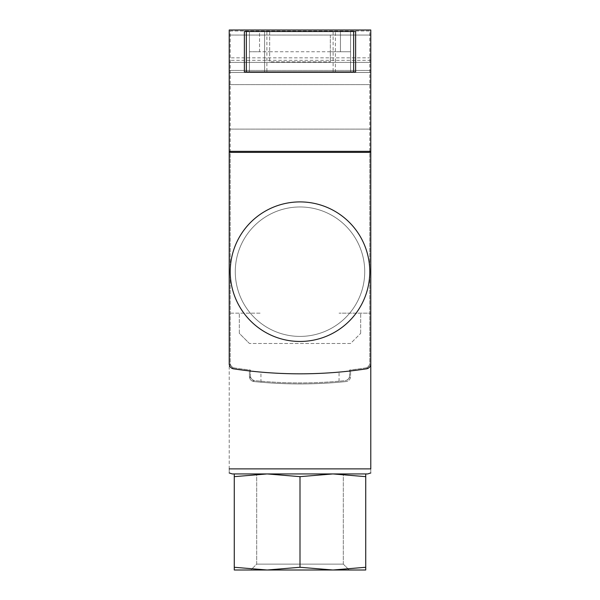<?xml version="1.0" encoding="UTF-8"?>
<svg xmlns="http://www.w3.org/2000/svg" width="600" height="600" viewBox="0 0 600 600"><rect width="100%" height="100%" fill="white"/><g stroke="black" fill="none" stroke-linecap="round" stroke-linejoin="round"><path stroke-width="0.45" stroke-dasharray="3 2.25" d="M267.135 473.933L234.27 476.655L234.27 473.933L332.865 473.933L300 476.655L267.135 473.933L234.27 473.933L234.27 476.655L267.135 473.933L300 476.655L332.865 473.933L365.73 473.933L365.73 476.655L332.865 473.933L234.27 473.933L234.27 476.655L267.135 473.933L300 476.655L332.865 473.933L365.73 476.655L365.73 473.933L267.135 473.933L332.865 473.933L365.73 476.655L365.73 473.933M340.447 51.742L340.447 31.515L335.392 31.515L335.392 71.97L264.608 71.97L264.608 31.515L259.553 31.515L259.553 51.742L249.435 51.742L269.663 51.742L249.435 51.742L259.553 51.742L259.553 31.515L249.435 31.515L249.435 71.97L249.435 31.515L244.38 31.515L244.38 71.97L350.565 71.97L335.392 71.97L335.392 31.515L264.608 31.515L264.608 71.97L249.435 71.97L355.62 71.97L355.62 31.515L350.565 31.515L350.565 71.97L350.565 51.742L340.447 51.742L350.565 51.742L350.565 71.97L350.565 51.742L330.337 51.742L330.337 61.852L330.337 51.742L350.565 51.742L350.565 31.515L340.447 31.515L340.447 51.742M229.215 106.852L229.215 129.097L229.215 106.852M330.337 35.055L330.337 51.742L330.337 35.055L370.785 35.055L370.785 30L370.785 62.363L370.785 30L229.215 30L229.215 151.35L370.785 151.35L370.785 30L370.785 72.472L370.785 35.055L229.215 35.055L229.215 30L229.215 72.472L229.215 35.055L269.663 35.055L269.663 61.852L330.337 61.852L269.663 61.852L269.663 31.515L330.337 31.515L269.663 31.515L269.663 35.055M229.215 72.472L229.215 62.363L229.215 72.472L229.215 70.448L229.215 72.472L370.785 72.472L229.215 72.472M370.785 106.852L370.785 129.097L370.785 106.852M369.772 151.35L369.772 31.013L230.228 31.013L230.228 151.35M229.215 468.877L370.785 468.877C370.785 474.825 370.785 474.825 370.785 468.877C370.785 474.825 370.785 474.825 370.785 468.877C370.785 474.825 370.785 474.825 370.785 468.877L229.215 468.877L229.215 313.147L260.947 313.147L229.215 313.147L260.947 313.147L229.215 313.147L229.215 468.877C229.215 474.825 229.215 474.825 229.215 468.877C229.215 474.825 229.215 474.825 229.215 468.877C229.215 474.825 229.215 474.825 229.215 468.877L370.785 468.877L370.785 313.147L339.053 313.147L370.785 313.147L339.053 313.147L370.785 313.147L370.785 468.877L370.785 313.147L370.785 363.825L366.487 368.827L350.565 370.935A444.945 444.945 0 0 0 366.487 368.827L370.785 363.825L370.785 313.147M239.325 333.368L239.325 313.147L239.325 333.368L249.435 343.485L239.325 333.368M350.565 343.485L249.435 343.485L350.565 343.485L360.675 333.368L350.565 343.485M360.675 333.368L360.675 313.147L360.675 333.368M260.947 382.215L260.947 372.105C286.98 374.347 313.02 374.347 339.053 372.105L339.053 382.215C313.02 384.457 286.98 384.457 260.947 382.215L253.972 381.548A444.945 444.945 0 0 0 346.028 381.548L350.565 376.515L350.565 370.935L350.565 376.515A5.055 5.055 0 0 1 346.028 381.548A5.055 5.055 0 0 0 350.565 376.515A5.055 5.055 0 0 1 346.028 381.548L339.053 382.215M230.228 152.363L369.772 152.363L369.772 362.962A5.055 5.055 0 0 1 365.46 367.965A444.945 444.945 0 0 1 349.553 370.043L349.553 375.608A5.055 5.055 0 0 1 345.007 380.64A444.945 444.945 0 0 1 254.993 380.64A5.055 5.055 0 0 1 250.447 375.608L250.447 370.043A444.945 444.945 0 0 1 234.54 367.965A5.055 5.055 0 0 1 230.228 362.962A5.055 5.055 0 0 0 234.54 367.965A444.945 444.945 0 0 0 250.447 370.043L250.447 375.608A5.055 5.055 0 0 0 254.993 380.64A444.945 444.945 0 0 0 345.007 380.64A5.055 5.055 0 0 0 349.553 375.608L349.553 370.043A444.945 444.945 0 0 0 365.46 367.965A5.055 5.055 0 0 0 369.772 362.962L369.772 31.013L230.228 31.013L230.228 362.962L230.228 152.363L229.215 152.363L229.215 363.825A5.055 5.055 0 0 0 233.513 368.827A444.945 444.945 0 0 0 249.435 370.935L249.435 376.515L249.435 370.935L233.513 368.827L229.215 363.825L233.513 368.827L260.947 372.105M249.435 376.515L253.972 381.548A444.945 444.945 0 0 0 346.028 381.548A444.945 444.945 0 0 1 253.972 381.548A5.055 5.055 0 0 1 249.435 376.515L249.435 370.935A444.945 444.945 0 0 1 233.513 368.827A444.945 444.945 0 0 0 249.435 370.935L249.435 376.515A5.055 5.055 0 0 0 253.972 381.548A5.055 5.055 0 0 1 249.435 376.515M339.053 372.105L366.487 368.827A5.055 5.055 0 0 0 370.785 363.825L370.785 152.363L369.772 152.363M370.785 151.35L370.785 30L229.215 30L229.215 363.825A5.055 5.055 0 0 0 233.513 368.827A5.055 5.055 0 0 1 229.215 363.825L229.215 313.147M369.772 271.688A69.773 69.773 0 0 1 300 341.46A69.773 69.773 0 0 1 230.228 271.688A69.773 69.773 0 0 1 300 201.907A69.773 69.773 0 0 1 369.772 271.688M370.785 152.363L370.785 363.825A5.055 5.055 0 0 1 366.487 368.827A444.945 444.945 0 0 1 350.565 370.935A444.945 444.945 0 0 0 366.487 368.827A5.055 5.055 0 0 0 370.785 363.825L370.785 30L229.215 30L370.785 30L229.215 30L229.215 151.35M370.785 30L229.215 30L370.785 30M370.785 60.338L229.215 60.338M370.785 57.84L229.215 57.84M370.785 70.448L229.215 70.448L370.785 70.448M330.337 51.742L269.663 51.742M332.88 473.933L267.12 473.933M367.755 473.933L232.245 473.933M230.228 271.688A69.773 69.773 0 0 0 334.89 332.115A69.773 69.773 0 0 0 334.89 211.26A69.773 69.773 0 0 0 230.228 271.688A69.773 69.773 0 0 0 334.89 332.115A69.773 69.773 0 0 0 334.89 211.26A69.773 69.773 0 0 0 230.228 271.688M235.282 271.688A64.718 64.718 0 0 0 332.362 327.735A64.718 64.718 0 0 0 332.362 215.64A64.718 64.718 0 0 0 235.282 271.688A64.718 64.718 0 0 0 332.362 327.735A64.718 64.718 0 0 0 332.362 215.64A64.718 64.718 0 0 0 235.282 271.688M332.865 570L365.73 570L365.73 476.655L365.73 567.278L332.865 570L300 567.278L267.135 570L234.27 567.278L234.27 570L234.27 567.278L234.27 570L332.865 570L234.27 570L267.135 570L234.27 567.278L267.135 570L300 567.278L267.135 570L332.865 570L365.73 567.278L365.73 570L365.73 567.278L332.865 570L300 567.278L332.865 570L365.73 570L267.135 570M300 476.655L300 567.278M234.27 476.655L234.27 567.278M332.873 570L250.815 570L256.688 564.127L343.312 564.127L256.688 564.127L256.688 473.933L343.312 473.933L256.688 473.933L256.688 564.127L343.312 564.127L256.688 564.127L250.815 570L267.127 570M365.73 476.655L365.73 567.278M250.815 570L349.185 570L250.815 570M370.785 35.055L229.215 35.055L370.785 35.055M370.785 62.363L229.215 62.363L370.785 62.363M266.895 31.515L266.895 71.97M333.105 31.515L333.105 71.97M370.785 84.608L229.215 84.608L370.785 84.608M370.785 129.097L229.215 129.097L370.785 129.097M343.312 564.127L343.312 473.933L343.312 564.127L349.185 570L343.312 564.127"/><path stroke-width="0.9" d="M267.135 473.933L234.27 476.655L234.27 473.933L332.865 473.933L300 476.655L267.12 473.933M365.73 473.933L365.73 476.655L332.88 473.933M370.785 151.35L229.215 151.35L229.215 30L370.785 30L370.785 152.363L229.215 152.363L229.215 313.147M229.215 468.877C229.215 474.825 229.215 474.825 229.215 468.877L370.785 468.877C370.785 474.825 370.785 474.825 370.785 468.877L370.785 313.147M229.215 151.35L229.215 363.825A5.055 5.055 0 0 0 233.513 368.827A444.945 444.945 0 0 0 366.487 368.827A5.055 5.055 0 0 0 370.785 363.825L370.785 152.363M246.345 31.515L355.62 31.515L355.62 71.97L244.38 71.97L244.38 31.515L246.345 31.515L246.345 71.97M232.245 473.933L229.215 472.92L232.245 473.933L367.755 473.933L343.312 473.933L367.755 473.933L370.785 472.92L367.755 473.933M230.228 152.363L230.228 151.35M369.772 152.363L369.772 151.35M230.228 271.688A69.773 69.773 0 0 0 300 341.46A69.773 69.773 0 0 0 369.772 271.688A69.773 69.773 0 0 0 300 201.907A69.773 69.773 0 0 0 230.228 271.688M365.73 567.278L365.73 570L332.865 570L365.73 567.278L365.73 476.655M300 476.655L300 567.278L332.873 570M234.27 476.655L234.27 567.278L267.135 570L300 567.278M267.127 570L234.27 570L234.27 567.278M267.135 570L332.865 570M353.655 31.515L353.655 71.97"/></g></svg>
